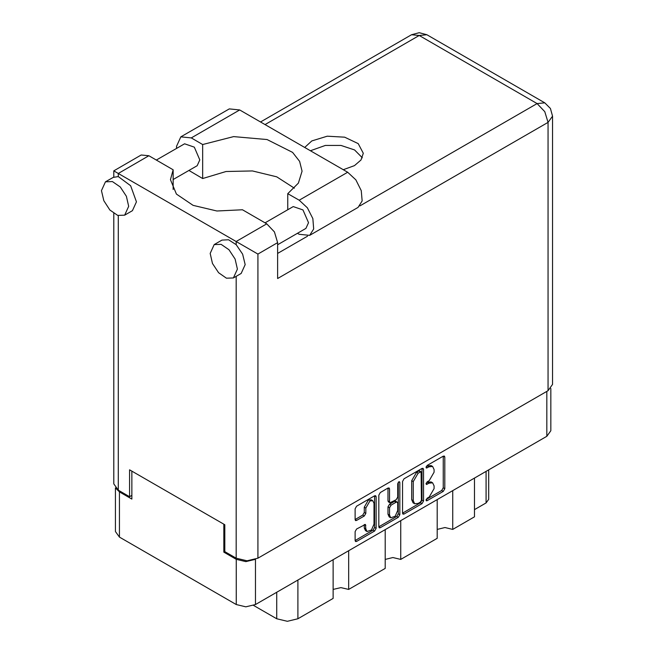 <?xml version="1.0" encoding="UTF-8"?>
<svg xmlns="http://www.w3.org/2000/svg" width="654" height="654" viewBox="0 0 654 654"><rect width="100%" height="100%" fill="white"/><g stroke="black" fill="none" stroke-linecap="round" stroke-linejoin="round"><path stroke-width="0.98" d="M372.796 500.702L371.243 499.803L368.357 500.089L364.278 507.152L365.831 508.044L369.911 500.98L372.796 500.702L373.99 503.335L373.99 524.197L371.472 530.002L367.025 531.547L365.831 528.906L365.382 524.443L356.61 528.996L355.081 531.637L355.081 540.523L355.531 541.512L356.61 541.406L374.595 531.023L376.124 528.383L376.124 496.697L375.674 495.707L374.595 495.814L356.61 506.196L355.081 508.837L355.081 519.578L355.531 520.568L356.61 520.461L364.311 516.014L365.831 513.374L365.831 508.044M398.76 481.859L399.831 482.48L399.512 481.785L398.76 481.859L397.697 483.715L397.697 497.089L396.169 499.73L389.98 502.787L389.539 501.798L389.539 488.947L389.089 487.958L388.01 488.064L389.539 488.947M402.496 481.467L402.496 513.153L402.946 514.142L404.017 514.036L422.01 503.645L423.53 501.005L423.53 469.319L423.089 468.338L422.01 468.444L404.017 478.826L402.496 481.467M550.832 388.46L550.832 430.741L546.842 436.3L255.477 604.517L245.847 606.822L236.225 604.517L119.429 537.089L115.439 531.53L115.439 487.9M429.171 497.048L427.078 498.258L426.326 500.792L427.078 500.719L443.273 491.367L444.802 488.726L444.802 457.04L444.352 456.059L443.273 456.165L427.078 465.517L426.326 468.051L429.171 466.768L432.621 466.425L434.052 469.588L434.052 472.229L429.171 480.674L427.078 481.884L426.326 484.426L429.171 483.142L432.621 482.799L434.052 485.955L434.052 488.595L429.171 497.048M378.789 526.805L396.749 516.439L398.302 517.33L399.831 514.69L399.831 482.48M398.302 517.33L380.317 527.721L379.238 527.827L378.789 526.838L378.789 495.152L380.317 492.511L388.01 488.064M348.664 550.717L348.664 589.45L385.165 568.383L385.165 529.642M452.723 490.639L452.723 529.372L474.469 516.824L474.469 478.082M400.698 520.674L400.698 559.415L437.191 538.34L437.191 499.607M224.804 551.567L223.799 552.148L236.225 559.325L245.806 561.623L255.412 559.358M223.799 552.148L223.799 524.173M115.922 488.407L119.429 491.89L131.855 499.067L131.855 471.093M488.693 469.874L488.693 499.337L486.118 502.926L474.469 509.646M297.881 580.041L297.881 618.774L333.131 598.418L333.131 559.685M253.621 605.416L276.756 618.774L276.756 592.23M437.191 529.372L444.957 527.516L452.723 529.372M385.165 559.415L392.931 557.56L400.698 559.415M333.131 589.45L340.897 587.594L348.664 589.45M297.881 618.774L287.319 621.3L276.756 618.774M432.621 482.799L431.068 481.9L427.618 482.243L429.171 483.142M426.13 483.102L427.618 482.243M432.621 466.425L431.068 465.534L427.618 465.869L429.171 466.768M426.13 466.735L427.618 465.869M426.13 499.476L441.72 490.475L443.249 487.835L443.249 456.181M402.496 513.12L420.457 502.754L421.977 500.114L421.977 468.46M420.334 502.149L421.397 500.302L421.086 471.796L418.119 473.153L413.246 481.597L413.246 500.612L414.669 503.768L418.119 503.425L420.334 502.149M421.086 471.796L419.533 470.905L418.781 470.978L420.334 471.869M414.669 503.768L413.115 502.869L411.693 499.713L411.693 480.698L416.565 472.253L418.781 470.978M387.986 488.088L387.986 500.899L388.427 501.888L389.98 502.787M398.278 482.276L398.278 513.799L399.831 514.69M389.539 515.131L390.732 517.772L395.179 516.227L397.697 510.422L397.697 503.073L397.248 502.084L396.169 502.198L391.059 505.141L389.539 507.782L389.539 515.131L387.986 514.24L389.179 516.873L390.732 517.772M397.248 502.084L395.695 501.193L394.615 501.299L396.169 502.198M387.986 514.24L387.986 506.891L389.506 504.25L394.615 501.299M396.749 516.439L398.278 513.799M367.025 531.547L365.472 530.647L364.278 528.007L364.278 524.565M356.61 520.461L355.081 519.546L362.757 515.115L364.278 512.474L364.278 507.152M355.081 540.49L373.042 530.124L374.57 527.484L374.57 495.83L376.124 496.697M294.357 188.18L276.748 176.833L252.436 170.907L226.063 171.528L202.666 178.583L188.932 170.441M176.596 148.393L176.506 146.439L180.823 136.89L191.254 137.92L239.716 109.946L229.284 108.916L180.823 136.89M237.386 269.105L235.097 259.066L228.998 249.763L221.142 244.343L214.185 244.621L210.204 253.417L212.493 263.456L218.591 272.759L226.447 278.179L233.404 277.909L237.386 269.105M233.404 277.909L241.171 273.421L245.152 264.625L242.675 254.161L236.143 244.653L228.589 239.748L221.951 240.132L214.185 244.621M128.666 206.337L126.377 196.298L120.279 186.995L112.423 181.575L105.466 181.853L101.484 190.649L103.782 200.688L109.88 209.991L117.728 215.411L124.685 215.133L128.666 206.337M124.685 215.133L132.451 210.653L136.433 201.857L130.669 185.695L118.26 176.588L113.232 177.365L105.466 181.853M343.26 169.729L354.493 165.634L361.041 159.977L363.338 153.298L358.245 143.61L344.691 137.193L327.245 136.196L311.778 140.97L304.682 147.452M310.429 150.772L325.332 145.425L340.979 145.433L354.517 149.954L362.324 157.786M156.339 160.083L184.559 143.798L194.287 147.183L199.797 159.895L197.181 165.675L173.163 179.539M265.058 222.851L293.27 206.566L303.006 209.95L308.516 222.662L305.9 228.442L277.615 244.776M202.666 178.583L202.666 144.509L191.254 137.92M118.26 176.588L118.26 173.433L113.755 170.833L141.174 155.006L148.859 155.766L118.26 173.433L257.889 254.046L257.889 558.205L247.016 560.805L236.143 558.205L224.804 551.657L224.804 524.753L129.598 469.793L129.598 496.688L118.26 490.14L113.755 483.87L113.755 213.351M236.143 244.653L236.143 241.489L266.742 223.823L242.438 209.795L216.85 210.98L193.126 205.331L176.433 194.075L170.441 179.662L173.163 169.795L148.859 155.766M266.742 223.823L274.427 231.941L277.615 242.659L277.615 278.522L548.011 122.412L548.011 390.7L257.889 558.205M129.598 496.688L131.855 495.389M359.847 205.936L537.138 103.577L544.823 111.695L548.011 122.412L552.516 116.134L552.516 384.421L548.011 390.7M173.163 189.529L173.163 169.795M287.793 209.73L287.793 193.658L299.197 200.238L307.396 207.849L312.833 218.632L313.675 228.957L309.636 235.35L299.197 234.32L297.464 233.314M299.197 200.238L347.658 172.264L355.858 179.866L361.286 190.649L362.128 200.982L358.09 207.375L309.636 235.35M287.793 193.658L298.379 183.128L302.058 171.144L299.638 161.375L292.567 152.382L267.085 139.515L233.617 136.58L202.666 144.509M347.658 172.264L239.716 109.946M546.842 436.3L546.842 391.378M255.477 559.334L255.477 604.517M236.225 604.517L236.225 559.325M119.429 491.89L119.429 537.089M486.118 502.926L486.118 471.362M426.007 483.731L427.078 484.352M426.007 467.365L427.078 467.978M443.273 456.165L444.802 457.04M443.249 487.835L444.802 488.726M441.72 490.475L443.273 491.367M426.007 500.106L427.078 500.719M422.01 468.444L423.53 469.319M421.977 500.114L423.53 501.005M420.457 502.754L422.01 503.645M402.496 513.153L404.017 514.036M416.565 472.253L418.119 473.153M411.693 480.698L413.246 481.597M411.693 499.713L413.246 500.612M378.789 526.838L380.317 527.721M387.986 500.899L389.539 501.798M389.506 504.25L391.059 505.141M387.986 506.891L389.539 507.782M364.311 524.549L365.831 525.432M364.278 528.007L365.831 528.906M364.278 512.474L365.831 513.374M362.757 515.115L364.311 516.014M374.57 527.484L376.124 528.383M373.042 530.124L374.595 531.023M355.081 540.523L356.61 541.406M236.143 558.205L236.143 276.323M118.26 215.583L118.26 490.14M552.516 116.134L550.455 108.45L544.823 102.817L537.138 103.577L419.255 35.52L265.034 124.562M277.615 253.417L307.511 236.151M277.615 242.659L257.889 254.046M411.57 34.76L419.255 35.52L426.939 34.76L419.255 32.7L411.57 34.76L260.529 121.963M544.823 102.817L426.939 34.76M113.755 170.833L113.755 177.095"/></g></svg>
